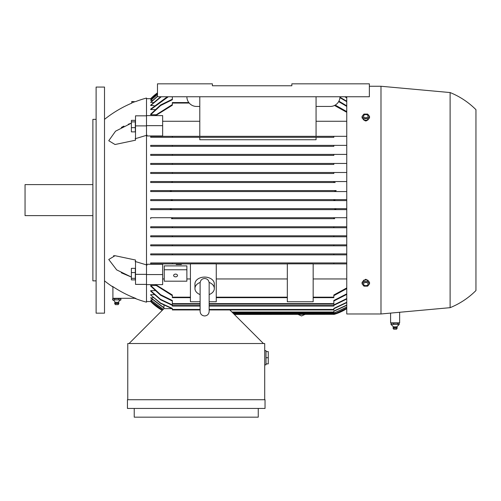 <?xml version="1.0" encoding="UTF-8"?>
<svg xmlns="http://www.w3.org/2000/svg" width="501" height="501" viewBox="0 0 501 501"><rect width="100%" height="100%" fill="white"/><g stroke="black" fill="none" stroke-linecap="round" stroke-linejoin="round"><path stroke-width="0.75" d="M146.499 98.691L150.695 98.691A48.447 48.447 0 0 1 157.477 92.873L151.045 98.691M150.695 100.231L157.477 94.332M150.695 105.179L160.721 96.756M150.695 109.093L150.695 109.575L150.695 109.093L167.321 96.756M150.695 154.408L150.695 155.379L150.695 154.408L346.755 154.408M150.695 163.451L150.695 164.422L150.695 163.451L346.755 163.451M150.695 172.494L150.695 173.465L150.695 172.494L346.755 172.494M171.467 181.544L150.695 181.544L150.695 182.508L150.695 181.544L346.755 181.544L171.467 181.544L172.338 181.625L172.338 182.32L170.966 182.508L150.695 182.508L335.2 182.508L333.835 182.32L333.835 181.625L334.706 181.544M170.966 217.716L150.695 217.716L150.695 218.686L150.695 217.716L346.755 217.716L170.966 217.716L172.338 217.904L172.338 218.599L171.467 218.686L334.706 218.686L333.835 218.599L333.835 217.904L335.2 217.716M172.338 235.802L150.695 235.802L150.695 236.773L150.695 235.802L346.755 235.802L172.338 235.802L172.338 236.773L333.835 236.773L150.695 236.773M172.338 244.845L150.695 244.845L150.695 245.816L150.695 244.845L346.755 244.845L172.338 244.845L172.338 245.816L150.695 245.816M200.112 306.055L172.338 306.055L172.338 304.921L160.514 299.316L150.695 290.649L150.695 291.131L150.695 290.649L154.934 290.649M200.112 309.931L172.338 309.931L172.338 308.416L160.564 303.036L150.695 295.045L150.695 294.676L154.095 294.676M163.27 309.305L150.695 299.993L152.517 299.817M162.512 310.063L150.695 301.17L151.772 301.082M151.045 301.533L146.499 301.533M186.873 265.893L164.259 265.893L164.259 269.77L186.873 269.77L186.873 265.893M134.763 298.302A116.276 116.276 0 0 0 146.499 302.178L146.499 125.657L162.643 125.657L162.643 135.965L146.499 135.965M146.499 264.265L162.643 264.265L162.643 274.567L146.499 274.567M163.971 307.99L150.695 297.97L153.293 297.7M172.338 301.013L160.608 295.246L150.695 286.102L150.695 285.489L155.805 285.489M162.643 278.957L164.259 278.957M186.873 278.957L190.424 278.957M190.424 263.902L172.338 263.902L190.424 263.902M150.695 263.902L150.695 262.937L346.755 262.937L172.338 262.937L172.338 263.902L150.695 263.902M346.755 254.859L172.338 254.859L333.835 254.859L333.835 253.894L346.755 253.894L172.338 253.894L333.835 253.894M150.695 254.859L150.695 253.894L172.338 253.894L172.338 254.859L150.695 254.859M346.755 245.816L172.338 245.816L333.835 245.816L333.835 244.845M346.755 227.73L150.695 227.73L150.695 226.759L346.755 226.759L172.338 226.759L172.338 227.73L333.835 227.73L333.835 226.759M334.706 218.686L171.467 218.686M169.977 209.643L346.755 209.643L150.695 209.643L150.695 208.673L346.755 208.673L169.751 208.673L171.361 209.155L169.977 209.643L150.695 209.643M170.735 200.6L346.755 200.6L150.695 200.6L150.695 199.63L346.755 199.63L170.728 199.63L172.338 200.112L170.728 200.6L150.695 200.6M150.695 190.587L169.977 190.587L171.361 191.069L169.751 191.551L346.755 191.551L150.695 191.551L150.695 190.587L336.096 190.587M335.2 182.508L170.966 182.508M333.835 173.465L150.695 173.465L333.835 173.465L333.835 172.494L172.338 172.494L172.338 173.465M333.835 164.422L150.695 164.422L333.835 164.422L333.835 163.451L172.338 163.451L172.338 164.422M333.835 155.379L150.695 155.379L333.835 155.379L333.835 154.408L172.338 154.408L172.338 155.379M333.835 146.336L172.338 146.336L333.835 146.336L333.835 145.365L346.755 145.365M150.695 146.336L150.695 145.365L333.835 145.365L172.338 145.365L172.338 146.336L150.695 146.336M333.835 137.293L172.338 137.293L333.835 137.293L333.835 136.322L346.755 136.322M199.793 137.293L199.793 139.741L316.068 139.741L316.068 137.293M150.695 137.293L150.695 136.322L333.835 136.322L172.338 136.322L172.338 137.293L150.695 137.293M346.755 121.267L316.068 121.267M199.793 121.267L162.643 121.267M155.805 114.742L150.695 114.742L150.695 114.128L160.608 104.985L172.338 99.211M154.934 109.575L150.695 109.575L168.311 96.756M154.095 105.548L150.695 105.548L161.266 96.756M153.293 102.523L150.695 102.254L157.477 96.236M152.517 100.407L150.695 100.407L157.477 94.495M151.772 99.142L150.695 99.054L157.477 93.217M150.695 199.63L170.728 199.63M162.249 310.332L150.695 301.533A48.447 48.447 0 0 0 162.243 310.332M336.19 190.587L334.812 191.069L336.19 190.587L169.977 190.587M334.806 191.063L336.415 191.551M334.862 199.661L333.835 200.112L335.438 199.63M232.414 312.518L333.835 312.518L333.835 311.071L346.755 305.084M346.755 305.334L333.835 311.303M233.867 313.97L335.438 313.97L346.755 308.654A48.447 48.447 0 0 1 333.835 314.453L335.401 313.983M335.213 314.039L334.349 314.302M334.267 314.327L234.349 314.453M346.755 308.315L334.812 313.808L346.755 308.234M346.755 307.219L333.835 313.062M233.059 313.163L333.835 313.163L346.755 307.057M163.163 309.411L150.695 299.993M233.704 313.808L334.812 313.808M162.462 310.113L150.695 301.17M200.112 301.746L190.424 301.746L190.424 263.833L216.263 263.833L216.263 301.746L209.155 301.746M155.654 284.618L172.338 295.001L172.338 297.657L190.424 297.657M216.263 297.657L287.323 297.657M313.163 297.657L333.835 297.657L333.835 295.001L346.755 287.931M287.323 301.746L287.323 263.833L313.163 263.833L313.163 301.746L287.323 301.746M346.755 263.902L313.163 263.902L333.835 263.902L333.835 262.937M313.163 278.957L346.755 278.957M216.263 263.902L287.323 263.902L216.263 263.902M216.263 278.957L287.323 278.957M200.112 294.563A9.688 6.851 0 0 1 194.945 288.501L194.945 283.935A9.688 6.851 0 0 1 204.633 277.078A9.688 6.851 0 0 1 214.322 283.935L214.322 288.501A9.688 6.851 0 0 1 209.155 294.563M209.117 282.426A9.688 6.851 0 0 1 214.322 288.501M194.945 288.501A9.688 6.851 0 0 1 200.15 282.426M209.155 283.353L209.155 283.015C208.836 280.216 207.333 278.706 204.633 278.493C201.941 278.706 200.431 280.216 200.112 283.015L200.112 311.434C200.381 314.183 201.89 315.693 204.633 315.956C207.383 315.693 208.886 314.183 209.155 311.434L209.155 283.015M146.499 125.657L146.499 115.606L162.643 115.606L162.643 125.657M133.974 102.248C131.519 103.237 131.519 103.237 133.974 102.248C135.859 101.49 135.859 101.49 133.986 102.248C135.859 101.49 135.859 101.49 133.986 102.248L131.713 102.248L131.713 101.597L135.439 101.659A116.276 116.276 0 0 1 146.499 98.046L146.499 115.606M146.499 125.889L135.514 125.889L135.514 140.199L115.036 144.513L108.748 140.731L115.556 131.181L131.381 123.158L128.243 124.261M147.087 135.151L135.113 138.764M135.113 261.459L147.087 265.079M121.348 272.813L131.381 277.066L116.683 269.889L108.748 259.493L115.036 255.71L135.514 260.032L135.514 284.386L146.499 284.386M112.387 286.309C120.065 291.407 127.887 295.452 135.859 298.446M112.907 286.973A116.276 116.276 0 0 1 104.509 280.861M104.509 119.363A116.276 116.276 0 0 1 132.026 103.031L132.026 102.248M146.499 284.618L162.643 284.618L162.643 274.567M163.971 308.641L163.971 305.341M346.755 236.773L333.835 236.773L333.835 235.802M150.695 226.759L172.338 226.759M150.695 208.673L169.751 208.673M336.19 209.643L334.812 209.155L336.415 208.673M169.751 191.551L150.695 191.551M170.728 200.6L172.338 200.112M335.438 200.6L333.835 200.112M346.755 294.394L333.835 301.013M150.695 285.489L160.602 294.688L172.338 300.494L172.338 304.12L200.112 304.12M209.155 304.12L333.835 304.12L333.835 300.494L346.755 293.837M346.755 106.387L338.663 101.609M172.338 96.756L172.338 99.73L160.602 105.542L150.695 114.742M338.901 101.183L346.755 105.83M346.755 101.659L339.928 97.676M339.954 97.263L346.755 101.215M346.755 299.009L333.835 305.341M172.338 305.341L160.52 299.761L150.695 291.131M209.155 306.055L333.835 306.055L333.835 304.921L346.755 298.565M346.755 302.623L333.835 308.741M172.338 308.741L160.57 303.374L150.695 295.045M209.155 309.931L333.835 309.931L333.835 308.416L346.755 302.278M346.755 97.945L344.901 96.756M345.446 96.756L346.755 97.607M157.477 96.493L150.695 102.523M150.695 297.7L163.971 307.746M157.477 93.299L150.695 99.142M212.386 85.771L291.845 85.771L212.386 85.771L212.386 83.836L157.477 83.836L157.477 96.756L369.362 96.756L369.362 83.836L291.845 83.836L291.845 85.771L212.386 85.771M346.755 112.293L334.524 105.467M188.808 102.567L172.338 102.567L172.338 105.223L155.654 115.606M154.922 115.606L172.338 104.577M335.238 105.078L346.755 111.598M346.755 288.626L333.835 295.646M172.338 295.646L154.922 284.618M263.42 343.523L229.827 309.931M172 308.641L163.94 308.641L129.051 343.523M127.761 399.723L127.761 343.523L264.71 343.523L264.71 399.723M127.442 399.723L265.035 399.723L265.035 408.447L127.442 408.447L127.442 399.723M258.253 408.447L258.253 417.164L134.224 417.164L134.224 408.447M264.71 364.841L266.006 364.841L266.006 350.631L264.71 350.631M266.006 351.596L268.267 351.596L268.267 363.87L266.006 363.87M268.267 357.733L266.006 357.733M180.517 263.902L180.517 264.515L181.381 264.515L181.381 263.902M177.072 263.902L177.072 264.515L180.517 264.515M176.214 263.902L176.214 264.515L177.072 264.515M179.659 263.902L179.659 264.515M177.936 263.902L177.936 264.515M164.259 269.77L164.259 281.193L186.873 281.193L186.873 269.77M173.628 275.481A1.935 1.371 0 0 1 175.563 274.11A1.935 1.371 0 0 1 177.504 275.481A1.935 1.371 0 0 1 175.563 276.853A1.935 1.371 0 0 1 173.628 275.481M316.068 136.322L316.068 96.756M339.972 96.756A9.688 9.688 0 0 1 330.278 106.444L316.068 106.444M199.793 136.322L199.793 96.756M199.793 106.444L196.561 106.444A9.688 9.688 0 0 1 186.873 96.756M346.755 96.756L346.755 313.97L380.992 313.97L450.111 307.67L450.111 92.553L380.992 86.26L369.362 86.26M399.641 312.267L399.641 322.851L390.592 322.851L390.592 313.094M380.992 86.26L380.992 313.97M450.111 92.553A77.517 77.517 0 0 1 475.95 109.675L475.95 290.549A77.517 77.517 0 0 1 450.111 307.67M363.87 280.623L365.811 279.239L367.747 280.623M367.747 119.607C366.456 121.386 365.16 121.386 363.87 119.607M369.538 283.867L369.538 282.332L367.671 280.053L363.945 280.053L362.079 282.332L362.079 283.867L363.945 281.581L367.671 281.581L369.538 283.867L367.671 286.152L363.945 286.152L362.079 283.867M363.526 284.048A2.28 1.609 180 0 0 365.811 285.658A2.28 1.609 180 0 0 368.091 284.048A2.28 1.609 180 0 0 365.811 282.432A2.28 1.609 180 0 0 363.526 284.048M367.671 280.053L367.671 281.581M363.945 280.053L363.945 281.581M362.079 116.357L362.079 117.892L363.945 120.177L367.671 120.177L369.538 117.892L369.538 116.357L367.671 118.643L363.945 118.643L362.079 116.357L363.945 114.078L367.671 114.078L369.538 116.357M367.671 120.177L367.671 118.643M363.526 116.182A2.28 1.609 0 0 0 365.811 117.791A2.28 1.609 0 0 0 368.091 116.182A2.28 1.609 0 0 0 365.811 114.566A2.28 1.609 0 0 0 363.526 116.182M363.945 120.177L363.945 118.643M391.663 322.851L391.068 323.176L399.165 323.176L398.571 322.851M393.661 329.182L393.053 328.117L393.429 326.84L391.068 324.466L391.068 323.176M396.805 326.84L393.429 326.84M393.83 324.423L390.918 324.423M397.963 324.423L393.448 324.423M399.165 323.176L399.165 324.466L396.83 326.84L397.218 327.729L393.047 327.729M399.247 324.423L397.644 324.423M393.68 324.466L393.68 323.176M397.725 324.466L397.725 323.176M397.187 327.729L397.18 328.117L393.085 328.117M397.149 328.117L396.573 329.182L393.686 329.182M112.907 286.653L112.907 298.302L135.489 298.302M120.24 298.302L120.885 298.627L118.831 298.627L118.831 299.917M112.675 299.917L112.675 298.627L113.326 298.302M112.675 298.627L118.831 298.627M120.885 299.917L120.885 298.627M121.004 299.88L118.712 299.88M114.848 299.88L112.556 299.88M119.069 299.88L114.491 299.88M112.712 299.93A3.876 3.876 0 0 1 115.067 302.297L118.493 302.297A3.876 3.876 0 0 1 120.847 299.93M118.493 302.297A2.098 2.098 0 0 1 118.881 303.18L114.679 303.18A2.098 2.098 0 0 1 115.067 302.297M118.881 303.18L118.843 303.568L114.723 303.568L114.679 303.18M118.843 303.568L118.236 304.633L115.324 304.633L114.723 303.568M114.729 299.917L114.729 298.627M115.036 255.71L113.483 255.779M123.972 126.083L121.355 127.417M146.499 115.837L135.514 115.837L135.514 125.889M135.32 127.661L135.32 120.353L131.381 120.353L131.381 131.876L135.32 131.876L135.32 127.661L131.381 127.661M135.32 121.893L131.381 121.893M146.499 274.341L135.514 274.341M135.32 279.877L135.32 268.348L131.381 268.348L131.381 279.877L135.32 279.877M135.32 278.331L131.381 278.331M135.32 272.569L131.381 272.569M104.509 200.112L104.509 313.163L96.111 313.163L96.111 87.068L104.509 87.068L104.509 200.112M96.111 119.363L92.879 119.363L92.879 280.861L96.111 280.861M92.879 184.612L25.05 184.612L25.05 215.618L92.879 215.618M231.925 312.029L333.835 312.029M233.222 313.325L336.19 313.325M232.577 312.674L334.706 312.674M216.263 297.174L287.323 297.174M172.338 297.174L190.424 297.174M313.163 297.174L333.835 297.174M172.338 303.631L200.112 303.631M209.155 303.631L333.835 303.631M172.338 305.572L200.112 305.572M209.155 305.572L333.835 305.572M172.338 309.449L200.112 309.449M209.155 309.449L333.835 309.449M172.338 103.056L189.196 103.056M304.902 314.453L301.533 315.956L298.164 314.453M200.112 283.353L200.112 283.015"/></g></svg>
